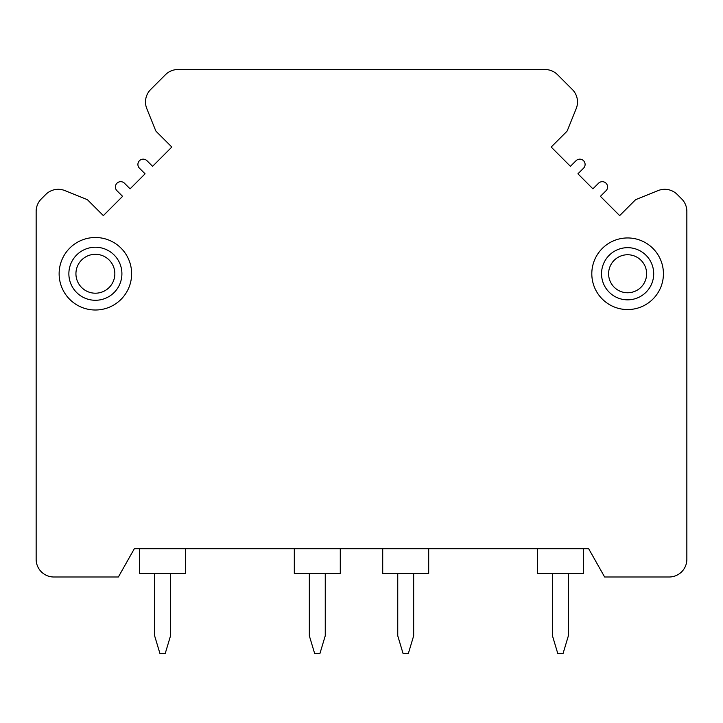 <?xml version="1.0" encoding="UTF-8"?>
<svg xmlns="http://www.w3.org/2000/svg" width="723" height="723" viewBox="0 0 723 723"><rect width="100%" height="100%" fill="white"/><g stroke="black" fill="none" stroke-linecap="round" stroke-linejoin="round"><path stroke-width="1.08" d="M134.333 548.712L588.667 548.712L604.627 576.999L669.164 576.999A17.686 17.686 0 0 0 686.85 559.322L686.85 211.396A17.686 17.686 0 0 0 681.681 198.906L677.27 194.487A17.686 17.686 0 0 0 658.147 190.583L636.222 199.421A3.181 3.181 0 0 0 635.165 200.126L619.656 215.617L600.406 196.349L606.037 190.727A5.305 5.305 0 0 0 606.046 183.226A5.305 5.305 0 0 0 598.545 183.217L592.914 188.848L577.921 173.827L583.542 168.215A5.305 5.305 0 0 0 583.542 160.714A5.305 5.305 0 0 0 576.041 160.705L570.42 166.326L551.17 147.049L566.66 131.577A3.181 3.181 0 0 0 567.365 130.52L576.213 108.604A17.686 17.686 0 0 0 572.327 89.48L557.55 74.704A17.686 17.686 0 0 0 545.052 69.525L177.948 69.525A17.686 17.686 0 0 0 165.45 74.704L150.673 89.48A17.686 17.686 0 0 0 146.787 108.604L155.635 130.52A3.181 3.181 0 0 0 156.34 131.577L171.83 147.049L152.58 166.326L146.959 160.705A5.305 5.305 0 0 0 139.458 160.714A5.305 5.305 0 0 0 139.458 168.215L145.079 173.827L130.086 188.848L124.455 183.217A5.305 5.305 0 0 0 116.954 183.226A5.305 5.305 0 0 0 116.963 190.727L122.594 196.349L103.344 215.617L87.835 200.126A3.181 3.181 0 0 0 86.778 199.421L64.853 190.583A17.686 17.686 0 0 0 45.73 194.487L41.319 198.906A17.686 17.686 0 0 0 36.15 211.396L36.15 559.322A17.686 17.686 0 0 0 53.836 576.999L118.373 576.999L134.333 548.712M294.306 548.712L294.306 573.466L340.28 573.466L340.28 548.712M382.72 548.712L382.72 573.466L428.694 573.466L428.694 548.712M185.567 548.712L185.567 573.466L139.593 573.466L139.593 548.712M537.433 548.712L537.433 573.466L583.407 573.466L583.407 548.712M413.664 573.466L413.664 635.797L408.359 653.475L403.054 653.475L397.749 635.797L397.749 573.466M325.251 573.466L325.251 635.797L319.946 653.475L314.641 653.475L309.336 635.797L309.336 573.466M568.377 573.466L568.377 635.797L563.072 653.475L557.767 653.475L552.462 635.797L552.462 573.466M170.538 573.466L170.538 635.797L165.233 653.475L159.928 653.475L154.623 635.797L154.623 573.466M131.631 273.755A36.249 36.249 0 0 0 95.382 237.506A36.249 36.249 0 0 0 59.132 273.755A36.249 36.249 0 0 0 95.382 310.004A36.249 36.249 0 0 0 131.631 273.755M663.425 273.755A35.807 35.807 0 0 0 627.618 237.948A35.807 35.807 0 0 0 591.812 273.755A35.807 35.807 0 0 0 627.618 309.561A35.807 35.807 0 0 0 663.425 273.755M121.907 273.755A26.525 26.525 0 0 1 95.382 300.28A26.525 26.525 0 0 1 68.866 273.755A26.525 26.525 0 0 1 95.382 247.23A26.525 26.525 0 0 1 121.907 273.755M114.84 273.755A19.449 19.449 0 0 1 95.382 293.204A19.449 19.449 0 0 1 75.933 273.755A19.449 19.449 0 0 1 95.382 254.306A19.449 19.449 0 0 1 114.84 273.755A19.449 19.449 0 0 1 95.382 293.204A19.449 19.449 0 0 1 75.933 273.755M653.7 273.755A26.082 26.082 0 0 0 627.618 247.673A26.082 26.082 0 0 0 601.536 273.755A26.082 26.082 0 0 0 627.618 299.837A26.082 26.082 0 0 0 653.7 273.755M627.618 292.761A19.006 19.006 0 0 1 608.603 273.755A19.006 19.006 0 0 1 627.618 254.749A19.006 19.006 0 0 1 646.624 273.755A19.006 19.006 0 0 1 627.618 292.761"/></g></svg>
